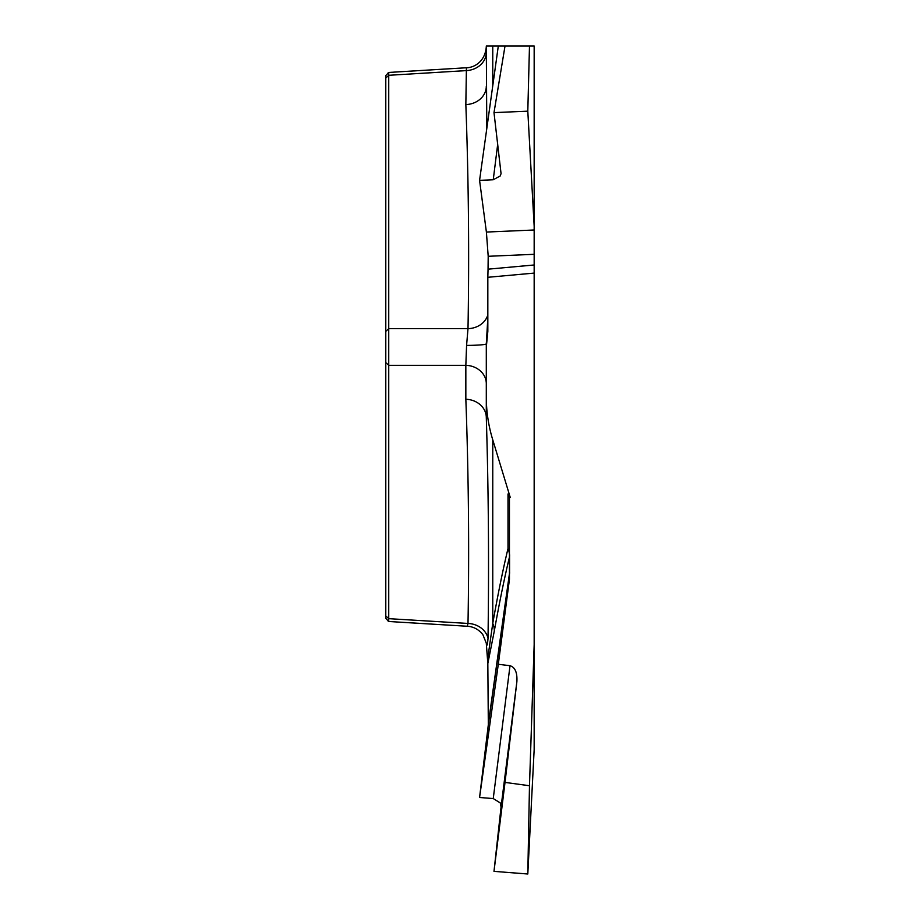<?xml version="1.0" encoding="UTF-8"?>
<svg xmlns="http://www.w3.org/2000/svg" width="920" height="920" viewBox="0 0 920 920"><rect width="100%" height="100%" fill="white"/><g stroke="black" fill="none" stroke-linecap="round" stroke-linejoin="round"><path stroke-width="1.38" d="M486.806 128.478L486.3 46L492.763 46L492.763 85.813M479.573 180.343L498.306 46L492.763 46L534.163 46L505.022 46L493.994 112.62L501.055 173.604L500.261 175.927L493.246 179.756L479.573 180.343L486.392 232.058L534.163 230L534.163 46M534.163 254.311L488.198 256.289L488.048 269.169L534.163 264.983L534.163 230M534.163 264.983L534.163 644.632L529.483 785.737L505.022 782.402L516.879 681.674L501.055 807.012L500.261 802.93L493.246 798.56L479.573 797.49L488.324 724.73L487.83 663.515L486.3 643.436M529.483 785.737L527.804 874L534.163 749.524L534.163 644.632M388.734 72.484L388.734 621.483M385.791 617.86L385.791 76.004M487.83 318.251L486.3 343.839L486.3 417.611L486.3 343.839A21.194 1.575 0 0 1 466.578 345.402L468.004 328.635C469.303 253.885 468.579 179.204 465.842 104.57L466.417 67.781M534.163 273.09L487.83 277.299L487.83 331.418L486.3 347.173M487.496 334.799L487.83 330.728M486.3 86.227A21.194 18.354 -0 0 1 465.842 104.57M487.83 314.858A21.194 18.354 1.7 0 1 468.004 328.635L388.815 328.635L385.791 331.338M486.3 52.29A21.194 18.354 0 0 1 465.842 70.633L388.815 75.29L385.791 77.993M534.163 226.159L527.804 111.17L493.994 112.62M486.3 396.75C486.289 411.355 488.44 425.718 492.763 439.829L492.763 623.38C497.892 594.458 502.964 569.514 508.001 548.55A21.194 20.297 -166.4 0 1 509.565 556.6C504.539 577.426 499.456 602.209 494.316 630.97L487.83 663.515M510.255 497.467L508.001 493.971L509.45 497.467L510.255 497.467L492.763 439.829M509.45 497.467L509.45 579.301L498.306 664.286L510.013 665.7C515.108 667.264 517.396 672.589 516.879 681.674M487.83 277.299L488.048 269.169M529.483 46L527.804 111.17M488.025 638.261A21.194 18.354 1.7 0 0 468.004 623.449C469.303 548.78 468.579 474.053 465.842 399.257A21.194 18.354 -0 0 1 486.3 417.611C488.497 488.14 489.072 561.694 488.025 638.261C487.462 645.391 486.887 647.024 486.3 643.16L482.885 634.708C478.814 629.487 473.604 626.658 467.268 626.232M487.496 660.134L492.763 623.38A21.194 19.481 -169.9 0 1 494.316 630.97M488.198 256.289L486.392 232.058M486.3 383.663A21.194 18.354 0 0 0 465.842 365.32L466.578 345.402M527.804 874L493.994 871.366L501.055 807.012M505.022 782.402L493.994 871.366M479.573 797.49L498.306 664.286M467.303 626.255L468.004 623.449L388.815 618.665L385.791 615.952M465.842 399.257L465.842 365.32L388.815 365.32L385.791 362.618M488.29 723.913L509.565 572.734L509.565 556.6A21.194 10.603 180 0 0 509.611 555.864A21.194 19.09 -0 0 0 508.001 548.55L508.001 493.971M493.246 179.756L497.72 144.049M509.45 579.301L509.45 574.655A21.194 18.342 8 0 0 509.565 572.734A21.194 10.603 180 0 0 509.611 571.998A21.194 21.148 180 0 1 509.45 574.655L488.324 724.73M493.246 798.56L510.013 665.7M465.991 67.781L388.274 72.473M388.734 72.45L385.791 75.566M466.382 67.781C473.869 67.7 485.173 61.927 486.3 46.667M467.084 626.244L388.274 621.471M388.734 621.506L385.791 618.378"/></g></svg>
